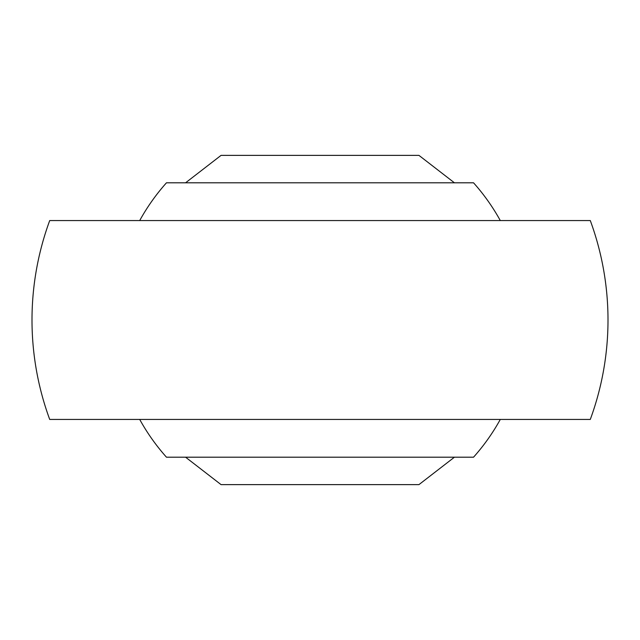 <?xml version="1.0" encoding="UTF-8"?>
<svg xmlns="http://www.w3.org/2000/svg" width="640" height="640" viewBox="0 0 640 640"><rect width="100%" height="100%" fill="white"/><g stroke="black" fill="none" stroke-linecap="round" stroke-linejoin="round"><path stroke-width="0.96" d="M500.296 220.56L139.704 220.56A205.904 205.904 0 0 1 166.464 182.808L473.536 182.808A205.904 205.904 0 0 1 500.296 220.56M139.704 419.44L500.296 419.44A205.904 205.904 0 0 1 473.536 457.192L166.464 457.192A205.904 205.904 0 0 1 139.704 419.44M573.152 419.44L590.288 419.44A288 288 0 0 0 590.288 220.56L49.712 220.56A288 288 0 0 0 49.712 419.44L66.848 419.44M573.152 220.56L590.288 220.56M49.712 220.56L66.848 220.56M590.288 419.44L49.712 419.44M454.424 457.192L418.936 484.632L221.064 484.632L185.576 457.192M185.576 182.808L221.064 155.368L418.936 155.368L454.424 182.808"/></g></svg>
